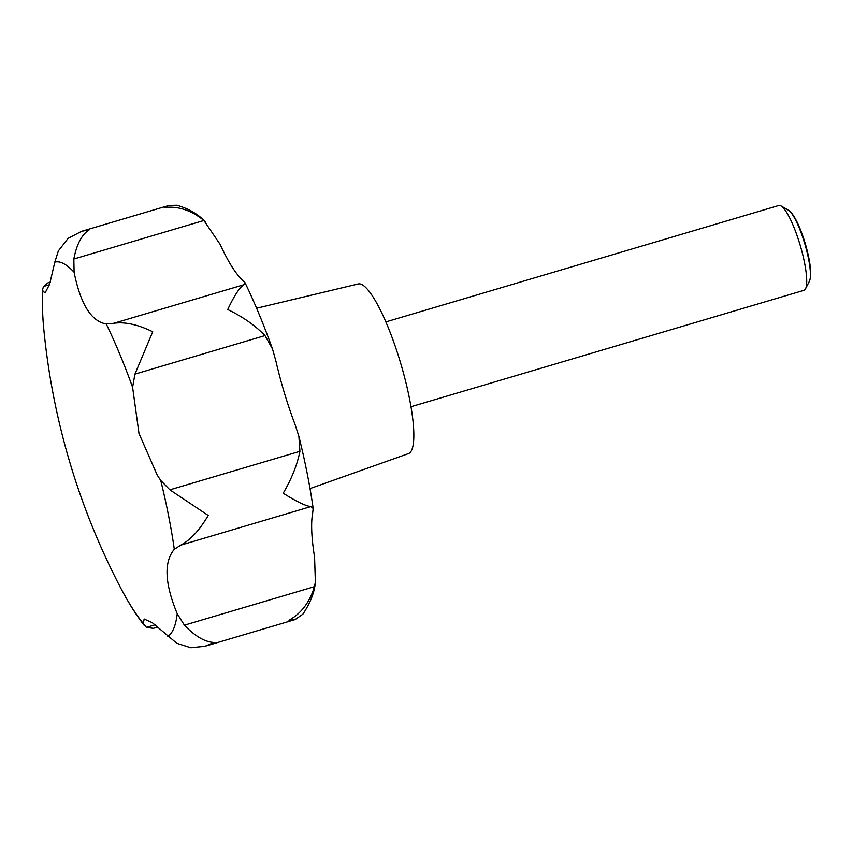 <?xml version="1.0" encoding="UTF-8"?>
<svg xmlns="http://www.w3.org/2000/svg" width="853" height="853" viewBox="0 0 853 853"><rect width="100%" height="100%" fill="white"/><g stroke="black" fill="none" stroke-linecap="round" stroke-linejoin="round"><path stroke-width="1.28" d="M205.221 221.737C198.109 214.082 188.609 208.58 176.752 205.242L168.766 205.498L164.341 207.535C178.096 205.936 191.275 210.254 203.888 220.49L220.085 244.321A106.167 22.071 -106.5 0 0 241.868 279.389L245.024 282.738L243.83 284.753C239.416 287.706 234.053 295.97 227.74 309.532C242.689 316.708 255.111 325.398 264.984 335.592L272.502 348.984L275.977 361.341A106.167 22.071 -106.5 0 0 295.042 424.474L298.881 436.331L299.936 451.312C297.217 464.853 291.641 478.821 283.207 493.205C296.087 501.372 305.289 505.84 310.833 506.618L313.168 508.452L312.614 513.623A106.167 22.071 -106.5 0 0 314.586 557.286L315.365 582.183L314.458 586.651C309.671 602.303 301.173 613.499 288.975 620.248L295.085 619.587L302.858 614.203C310.396 602.847 314.565 592.163 315.365 582.183M157.752 627.03L153.337 628.341L146.428 627.371L143.315 623.49L144.168 619.001L152.388 622.743L176.838 643.29L190.795 647.758L204.987 646.275L213.954 642.469C204.912 642.01 195.06 636.253 184.408 625.174L177.232 613.755C164.714 583.463 163.733 561.978 174.311 549.3L180.772 545.142C190.688 539.789 199.826 529.894 208.196 515.436L169.875 489.835L160.748 480.463L157.272 475.185L138.986 433.463L132.599 387.262L134.934 374.126L152.73 331.753C137.791 324.481 124.815 321.656 113.78 323.276L106.262 323.98C91.239 321.368 80.513 304.116 74.094 272.224L73.838 259.013C76.674 244.203 81.835 234.458 89.33 229.756L81.707 231.28L68.123 238.36L58.345 250.91L54.816 262.138L49.634 284.23L45.049 292.974L42.842 290.788L42.65 289.306L43.482 286.491L48.003 282.844L50.252 282.172M310.023 488.588L408.47 453.604A88.467 18.393 -106.5 0 0 405.399 380.481A88.467 18.393 -106.5 0 0 358.217 283.964L256.604 308.232M410.986 406.732L803.931 290.329A44.239 9.202 -106.5 0 0 805.52 288.804A44.239 9.202 -106.5 0 0 802.502 253.736A44.239 9.202 -106.5 0 0 780.964 205.914A44.239 9.202 -106.5 0 0 778.81 205.498L385.855 321.901M805.52 288.804L809.401 281.255A37.959 7.89 -106.5 0 0 810.062 279.187A37.959 7.89 -106.5 0 0 806.81 251.166A37.959 7.89 -106.5 0 0 790.017 211.501A37.959 7.89 -106.5 0 0 788.332 210.126L780.964 205.914M790.017 211.501L791.04 212.546A36.572 7.602 73.5 0 1 807.205 250.761A36.572 7.602 73.5 0 1 810.35 277.758L810.062 279.187M42.842 290.788A195.561 40.656 -106.5 0 0 44.068 331.934A707.755 707.755 0 0 0 118.876 584.465A195.561 40.656 -106.5 0 0 143.315 623.49M167.817 636.306A195.561 40.656 -106.5 0 0 177.232 613.755M174.311 549.3A195.561 40.656 -106.5 0 0 160.748 480.463M264.984 335.592L134.934 374.126M155.075 624.812L146.428 627.371M314.458 586.651L184.408 625.174M310.833 506.618L180.772 545.142M299.936 451.312L169.875 489.835M203.888 220.49L73.838 259.013M243.83 284.753L113.78 323.276M49.485 284.721L43.482 286.491M132.599 387.262A195.561 40.656 -106.5 0 0 106.262 323.98M74.094 272.224A195.561 40.656 -106.5 0 0 54.816 262.138M298.881 436.331C305.246 462.006 310.012 486.05 313.168 508.452M295.085 619.587L204.987 646.265M168.766 205.498L81.707 231.28M44.068 331.934C42.437 316.1 41.957 301.898 42.65 289.306M144.349 625.505C135.702 614.469 127.204 600.789 118.876 584.465M245.024 282.738C254.557 302.41 263.716 324.492 272.502 348.984"/></g></svg>
